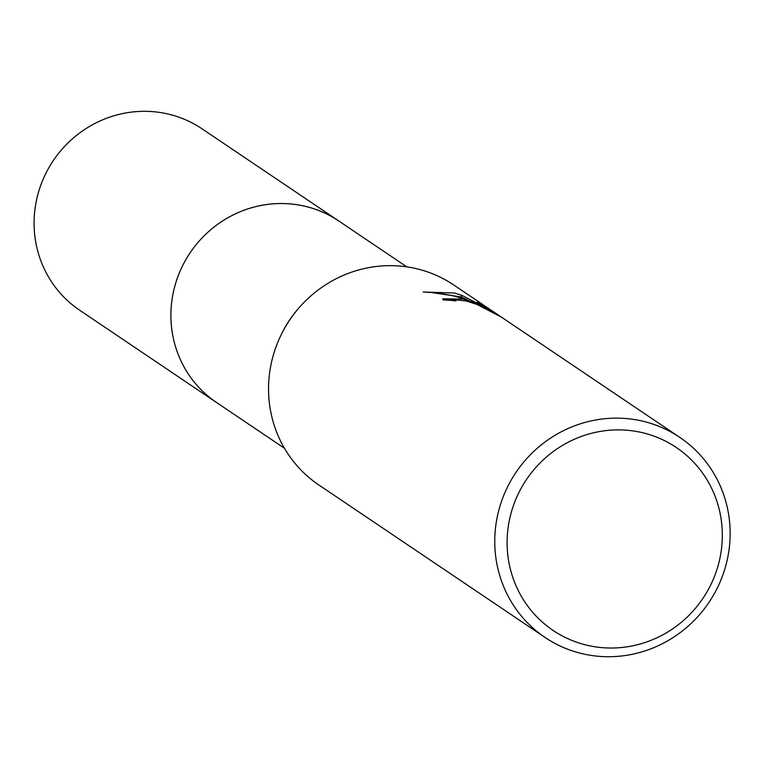 <?xml version="1.0" encoding="UTF-8"?>
<svg xmlns="http://www.w3.org/2000/svg" width="768" height="768" viewBox="0 0 768 768"><rect width="100%" height="100%" fill="white"/><g stroke="black" fill="none" stroke-linecap="round" stroke-linejoin="round"><path stroke-width="1.15" d="M284.486 448.301L216.509 402.48A109.411 105.533 -56 0 1 181.421 268.195A109.411 105.533 -56 0 1 307.718 206.947A109.411 105.533 -56 0 1 338.822 221.021L406.8 266.851M217.603 403.219A109.421 105.542 -56 0 1 181.123 268.819A109.421 105.542 -56 0 1 307.709 206.938A109.421 105.542 -56 0 1 339.917 221.76M545.03 637.44L318.816 484.954A120.614 116.342 -56 0 1 281.222 334.675A120.614 116.342 -56 0 1 300.25 306.451A120.614 116.342 -56 0 1 419.366 269.414A120.614 116.342 -56 0 1 453.658 284.928L679.862 437.414A120.614 116.342 -56 0 1 718.541 585.437A120.614 116.342 -56 0 1 579.312 652.963A120.614 116.342 -56 0 1 545.03 637.44A120.614 116.342 -56 0 1 506.352 489.418A120.614 116.342 -56 0 1 645.571 421.901A120.614 116.342 -56 0 1 679.862 437.414M463.354 299.059L477.869 304.061L462.106 298.224L451.133 295.334L437.213 292.963L423.187 291.994L454.368 293.011L461.77 295.286L485.702 307.747L477.264 302.054L501.187 317.011L477.062 304.483L466.147 300.95L455.981 299.914L455.434 300.278L455.914 300.931A120.614 116.342 124 0 0 443.424 300L442.646 298.81L463.354 299.059M644.995 433.325A110.275 106.368 -56 0 1 717.965 566.141A110.275 106.368 -56 0 1 584.419 644.582A110.275 106.368 -56 0 1 511.45 511.766A110.275 106.368 -56 0 1 644.995 433.325M490.483 311.021L490.781 309.994M477.677 304.733L477.869 304.061M458.438 299.741L443.04 299.712M467.674 300.048L461.29 296.947L429.686 292.272M485.53 308.323L485.702 307.747M461.29 296.947L461.77 295.286M281.222 334.675L281.923 333.245A109.411 105.533 -56 0 1 299.184 307.642L300.25 306.451M218.054 403.526A109.43 105.552 -56 0 1 216.48 402.48L79.68 310.243A109.411 105.533 -56 0 1 38.4 192.557A109.411 105.533 -56 0 1 201.994 128.794L338.822 221.002A109.43 105.552 -56 0 1 340.368 222.067M216.48 402.48A109.43 105.552 -56 0 1 175.2 284.774A109.43 105.552 -56 0 1 338.822 221.002M455.434 300.278L455.27 300.845"/></g></svg>
